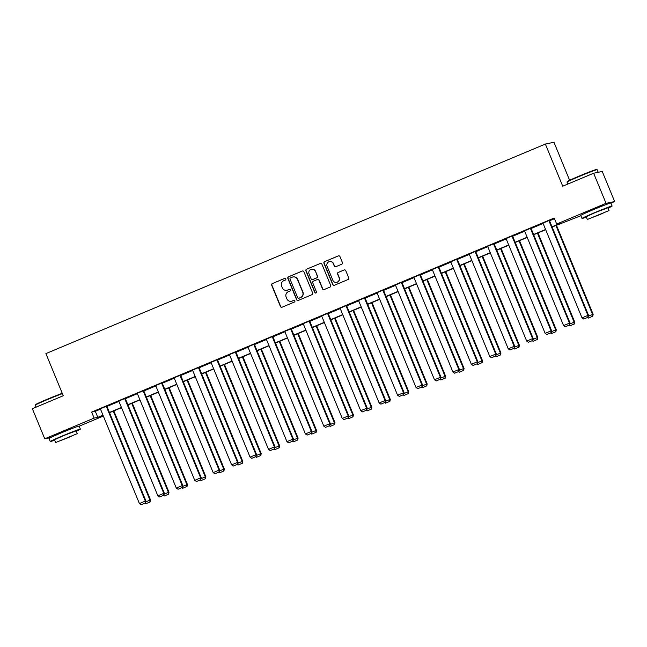 <?xml version="1.0" encoding="UTF-8"?>
<svg xmlns="http://www.w3.org/2000/svg" width="647" height="647" viewBox="0 0 647 647"><rect width="100%" height="100%" fill="white"/><g stroke="black" fill="none" stroke-linecap="round" stroke-linejoin="round"><path stroke-width="0.97" d="M285.828 278.881A0.898 0.882 -101.7 0 0 284.672 278.396L272.347 283.572A1.278 1.254 -101.7 0 0 271.675 285.238L280.442 306.508A1.278 1.254 -101.7 0 0 282.092 307.204L294.417 302.036A0.898 0.882 -101.7 0 0 293.892 300.329A0.898 0.882 -101.7 0 0 293.738 300.378L292.137 301.049A4.092 4.028 -101.7 0 1 286.872 298.825L286.136 297.054A4.092 4.028 -101.7 0 1 288.295 291.716L289.888 291.045A0.898 0.882 -101.7 0 0 289.363 289.338A0.898 0.882 -101.7 0 0 289.209 289.387L287.608 290.058A4.092 4.028 -101.7 0 1 282.335 287.834L281.607 286.063A4.092 4.028 -101.7 0 1 283.766 280.725L285.359 280.054A0.898 0.882 -101.7 0 0 285.828 278.881M284.955 278.331A0.898 0.882 -101.7 0 0 284.906 278.347L272.581 283.523A1.278 1.254 -101.7 0 0 271.91 285.19L280.677 306.46A1.278 1.254 -101.7 0 0 281.979 307.244M294.013 300.313A0.898 0.882 -101.7 0 0 293.964 300.329L292.137 301.049M289.484 289.322A0.898 0.882 -101.7 0 0 289.435 289.338L287.608 290.058M587.314 211.86L603.7 205.107M55.577 434.938L71.963 428.185M341.745 264.227A1.278 1.254 -101.7 0 0 342.425 262.561L339.958 256.592A1.278 1.254 -101.7 0 0 338.316 255.897L324.624 261.639A1.278 1.254 -101.7 0 0 323.945 263.305L332.72 284.583A1.278 1.254 -101.7 0 0 334.362 285.278L348.054 279.528A1.278 1.254 -101.7 0 0 348.733 277.862L345.757 270.656A1.278 1.254 -101.7 0 0 344.107 269.961L338.252 272.419A1.278 1.254 -101.7 0 0 337.58 274.085L339.052 277.66A3.421 3.364 -101.7 0 1 336.642 282.31A3.421 3.364 -101.7 0 1 332.841 280.264L327.075 266.265A3.421 3.364 -101.7 0 1 329.485 261.606A3.421 3.364 -101.7 0 1 333.278 263.652L334.24 265.99A1.278 1.254 -101.7 0 0 335.89 266.685L341.745 264.227M50.603 437.598L44.756 438.803L32.35 408.71L63.26 395.738L45.897 353.602L545.356 144.063L562.728 186.199L593.639 173.234L606.045 203.328L614.65 201.557L610.914 203.118M44.756 438.803L94.114 418.099L97.794 417.339L102.978 415.164M552.028 226.773L560.375 223.272L556.687 224.04L554.212 218.015L91.631 412.082L94.114 418.099M556.687 224.04L606.045 203.328M303.872 271.732A1.278 1.254 -101.7 0 0 302.23 271.036L288.538 276.779A1.278 1.254 -101.7 0 0 287.858 278.445L296.625 299.723A1.278 1.254 -101.7 0 0 298.275 300.418L311.967 294.668A1.278 1.254 -101.7 0 0 312.638 293.002L303.872 271.732M324.042 289.597A1.278 1.254 -101.7 0 1 322.74 288.813L322.505 288.861A1.278 1.254 -101.7 0 0 324.155 289.557L330.01 287.098A1.278 1.254 -101.7 0 0 330.682 285.432L321.915 264.162A1.278 1.254 -101.7 0 0 320.5 263.394L306.581 269.209L320.273 263.466A1.278 1.254 -101.7 0 1 320.5 263.394L320.273 263.466M322.505 288.861L318.947 280.24A1.278 1.254 -101.7 0 0 317.305 279.544L313.415 281.17A1.278 1.254 -101.7 0 0 312.744 282.844L316.44 291.821A0.898 0.882 -101.7 0 1 315.809 293.042A0.898 0.882 -101.7 0 1 314.822 292.509L305.902 270.875A1.278 1.254 -101.7 0 1 306.581 269.209M593.639 173.234L602.244 171.455L614.65 201.557M569.619 180.27L553.961 142.283L545.356 144.063M580.877 215.726L552.126 227M102.436 415.657L102.711 416.32L79.177 426.195M109.432 412.462L121.426 407.432M127.871 404.723L139.865 399.692M146.311 396.983L158.305 391.953M164.75 389.251L176.744 384.221M183.198 381.512L195.192 376.481M201.638 373.772L213.631 368.741M220.077 366.04L232.071 361.01M238.525 358.301L250.51 353.27M256.964 350.569L268.958 345.53M275.404 342.829L287.397 337.799M293.843 335.089L305.837 330.059M312.291 327.358L324.284 322.327M330.73 319.618L342.724 314.588M349.17 311.878L361.163 306.848M367.609 304.147L379.603 299.116M386.057 296.407L398.051 291.376M404.496 288.667L416.49 283.637M422.936 280.935L434.93 275.905M441.383 273.196L453.369 268.165M459.823 265.464L471.817 260.426M478.262 257.724L490.256 252.694M496.702 249.985L508.696 244.954M515.149 242.253L527.143 237.223M533.589 234.513L545.583 229.483M103.075 415.39L99.031 417.089L102.711 416.32M545.672 229.709L533.678 234.74M527.232 237.441L515.238 242.471M508.793 245.181L496.799 250.211M490.345 252.912L478.359 257.951M471.906 260.652L459.912 265.682M453.466 268.392L441.472 273.422M435.027 276.123L423.033 281.162M416.579 283.863L404.585 288.894M398.14 291.603L386.146 296.633M379.7 299.335L367.706 304.365M361.261 307.074L349.267 312.105M342.813 314.814L330.819 319.844M324.373 322.546L312.38 327.576M305.934 330.285L293.94 335.316M287.486 338.017L275.501 343.056M269.047 345.757L257.053 350.787M250.607 353.497L238.614 358.527M232.168 361.228L220.174 366.259M213.72 368.968L201.727 373.998M195.281 376.708L183.287 381.738M176.841 384.439L164.848 389.47M158.402 392.179L146.408 397.209M139.954 399.919L127.96 404.949M121.515 407.65L109.521 412.681M91.631 412.082L95.319 411.322L100.503 409.147M106.949 406.437L118.943 401.407M125.389 398.706L137.382 393.675M143.828 390.966L155.822 385.935M162.276 383.226L174.269 378.196M180.715 375.495L192.709 370.464M199.155 367.755L211.148 362.724M217.602 360.015L229.588 354.985M236.042 352.283L248.036 347.253M254.481 344.544L266.475 339.513M272.921 336.812L284.915 331.774M291.368 329.072L303.362 324.042M309.808 321.333L321.802 316.302M328.247 313.601L340.241 308.57M346.687 305.861L358.681 300.831M365.134 298.121L377.128 293.091M383.574 290.39L395.568 285.359M402.013 282.65L414.007 277.62M420.461 274.918L432.447 269.88M438.901 267.179L450.894 262.148M457.34 259.439L469.334 254.408M475.78 251.707L487.773 246.669M494.227 243.968L506.221 238.937M512.667 236.228L524.66 231.197M531.106 228.496L543.1 223.466M549.546 220.756L554.487 218.686M95.319 411.322L97.794 417.339M583.723 319.036L588.091 317.248L583.723 319.036L582.017 317.879L542.954 223.102L548.858 220.619L587.929 315.396L588.511 315.275L549.44 220.498L548.858 220.619M565.276 326.767L569.651 324.988L565.276 326.767L563.577 325.611L524.507 230.833L530.419 228.359L569.481 323.136L570.064 323.015L531.001 228.237L530.419 228.359M546.836 334.507L551.212 332.72L546.836 334.507L545.13 333.351L506.067 238.573L511.979 236.09L551.042 330.868L551.624 330.746L512.561 235.977L511.979 236.09M528.397 342.247L532.764 340.459L528.397 342.247L526.69 341.09L487.628 246.313L493.54 243.83L532.602 338.607L533.185 338.486L494.114 243.709L493.54 243.83M509.957 349.978L514.325 348.199L509.957 349.978L508.251 348.822L469.18 254.045L475.092 251.57L514.163 346.347L514.737 346.226L475.674 251.448L475.092 251.57M491.51 357.718L495.885 355.931L491.51 357.718L489.803 356.562L450.741 261.784L456.653 259.301L495.715 354.079L496.298 353.958L457.235 259.18L456.653 259.301M473.07 365.458L477.437 363.671L473.07 365.458L471.364 364.293L432.301 269.524L438.213 267.041L477.276 361.819L477.858 361.697L438.795 266.92L438.213 267.041M454.631 373.19L458.998 371.41L454.631 373.19L452.924 372.033L413.862 277.256L419.774 274.781L458.836 369.558L459.419 369.437L420.348 274.66L419.774 274.781M436.191 380.929L440.558 379.142L436.191 380.929L434.485 379.773L395.414 284.995L401.326 282.513L440.389 377.29L440.971 377.169L401.908 282.391L401.326 282.513M417.744 388.661L422.119 386.882L417.744 388.661L416.037 387.504L376.975 292.727L382.887 290.252L421.949 385.03L422.531 384.908L383.469 290.131L382.887 290.252M399.304 396.401L403.671 394.621L399.304 396.401L397.598 395.244L358.535 300.467L364.447 297.984L403.51 392.761L404.092 392.648L365.029 297.871L364.447 297.984M380.865 404.14L385.232 402.353L380.865 404.14L379.158 402.984L340.096 308.207L345.999 305.724L385.07 400.501L385.652 400.38L346.582 305.602L345.999 305.724M362.417 411.872L366.792 410.093L362.417 411.872L360.719 410.716L321.648 315.938L327.56 313.463L366.623 408.241L367.205 408.12L328.142 313.342L327.56 313.463M343.978 419.612L348.353 417.825L343.978 419.612L342.271 418.455L303.208 323.678L309.12 321.195L348.183 415.972L348.765 415.851L309.703 321.074L309.12 321.195M325.538 427.352L329.905 425.564L325.538 427.352L323.832 426.195L284.769 331.418L290.681 328.935L329.744 423.712L330.326 423.591L291.255 328.813L290.681 328.935M307.099 435.083L311.466 433.304L307.099 435.083L305.392 433.927L266.321 339.149L272.233 336.675L311.304 431.452L311.878 431.331L272.816 336.553L272.233 336.675M288.651 442.823L293.026 441.036L288.651 442.823L286.945 441.666L247.882 346.889L253.794 344.406L292.856 439.184L293.439 439.062L254.376 344.285L253.794 344.406M270.211 450.563L274.579 448.775L270.211 450.563L268.505 449.398L229.442 354.629L235.354 352.146L274.417 446.923L274.999 446.802L235.937 352.025L235.354 352.146M251.772 458.294L256.139 456.515L251.772 458.294L250.065 457.138L211.003 362.36L216.915 359.886L255.977 454.655L256.56 454.542L217.489 359.764L216.915 359.886M233.332 466.034L237.7 464.247L233.332 466.034L231.626 464.878L192.555 370.1L198.467 367.617L237.53 462.395L238.112 462.273L199.05 367.496L198.467 367.617M214.885 473.766L219.26 471.986L214.885 473.766L213.178 472.609L174.116 377.832L180.028 375.357L219.09 470.134L219.673 470.013L180.61 375.236L180.028 375.357M196.445 481.505L200.813 479.726L196.445 481.505L194.739 480.349L155.676 385.572L161.588 383.089L200.651 477.866L201.233 477.753L162.171 382.975L161.588 383.089M178.006 489.245L182.373 487.458L178.006 489.245L176.299 488.089L137.237 393.311L143.141 390.828L182.211 485.606L182.794 485.485L143.723 390.707L143.141 390.828M159.558 496.977L163.934 495.198L159.558 496.977L157.86 495.82L118.789 401.043L124.701 398.568L163.764 493.346L164.346 493.224L125.283 398.447L124.701 398.568M141.119 504.717L145.494 502.929L141.119 504.717L139.412 503.56L100.35 408.783L106.262 406.3L145.324 501.077L145.907 500.956L106.844 406.179L106.262 406.3M286.88 290.285L287.114 290.236A4.092 4.028 -101.7 0 0 287.842 290.01M291.409 301.276L291.643 301.227A4.092 4.028 -101.7 0 0 292.371 301.001M302.57 270.947A1.278 1.254 -101.7 0 0 302.456 270.988L288.764 276.73A1.278 1.254 -101.7 0 0 288.093 278.396L296.86 299.674A1.278 1.254 -101.7 0 0 298.162 300.459M290.495 277.895A0.898 0.882 -101.7 0 0 290.018 279.067L297.717 297.741A0.898 0.882 -101.7 0 0 298.874 298.227L300.556 297.523A4.092 4.028 -101.7 0 0 302.707 292.177L297.45 279.415A4.092 4.028 -101.7 0 0 292.177 277.191L290.495 277.895M292.905 276.965L293.14 276.916A4.092 4.028 -101.7 0 1 297.677 279.367L302.942 292.129A4.092 4.028 -101.7 0 1 300.782 297.474L299.1 298.178M322.74 288.813L319.181 280.191A1.278 1.254 -101.7 0 0 317.766 279.423L317.531 279.472M306.807 269.16A1.278 1.254 -101.7 0 0 306.136 270.826L315.049 292.46A0.898 0.882 -101.7 0 0 315.93 293.01M315.259 271.287A3.421 3.364 -101.7 0 0 311.466 269.241A3.421 3.364 -101.7 0 0 309.048 273.891L311.086 278.825A1.278 1.254 -101.7 0 0 312.736 279.52L316.618 277.887A1.278 1.254 -101.7 0 0 317.297 276.22L315.493 271.239A3.421 3.364 -101.7 0 0 311.692 269.192L311.466 269.241M312.501 279.593L312.736 279.544A1.278 1.254 -101.7 0 0 312.962 279.472L312.736 279.52M315.493 271.239L317.523 276.172A1.278 1.254 -101.7 0 1 316.852 277.838L312.962 279.472M329.485 261.606L329.711 261.558A3.421 3.364 -101.7 0 1 333.512 263.612L334.475 265.941A1.278 1.254 -101.7 0 0 335.777 266.726M336.642 282.31L336.869 282.262A3.421 3.364 -101.7 0 0 339.287 277.612L339.052 277.66M344.455 269.872A1.278 1.254 -101.7 0 0 344.341 269.912L338.486 272.371A1.278 1.254 -101.7 0 0 337.807 274.037L339.287 277.612M338.656 255.808A1.278 1.254 -101.7 0 0 338.543 255.848L324.851 261.59A1.278 1.254 -101.7 0 0 324.179 263.256L332.946 284.534A1.278 1.254 -101.7 0 0 334.248 285.319M113.29 411.104L149.975 500.115L150.557 500.002L113.823 410.877M145.704 501.91L149.975 500.115L149.91 502.023L145.769 503.754L149.91 502.023M144.912 503.172L145.769 503.754M150.144 501.975L150.557 500.002M139.412 503.56L145.324 501.077L145.26 502.978M145.907 500.956L145.494 502.929M62.403 393.643A16.288 0.558 157.6 0 0 47.433 399.571A16.288 0.558 157.6 0 0 35.278 405.159L35.496 404.65A15.9 0.55 -22.4 0 1 47.352 399.199A15.9 0.55 -22.4 0 1 62.258 393.303M35.278 405.159A16.288 0.558 157.6 0 0 35.278 405.176L36.086 407.141M76.314 431.226A16.288 0.558 157.6 0 0 80.382 429.123A16.288 0.558 157.6 0 0 62.419 435.932A16.288 0.558 157.6 0 0 50.264 441.537A16.288 0.558 157.6 0 0 54.631 440.162M80.382 429.123L79.144 426.114A16.288 0.558 157.6 0 0 61.174 432.924A16.288 0.558 157.6 0 0 49.026 438.529L50.264 441.537M55.626 442.572L54.485 439.798L63.228 435.763L76.168 430.862L77.308 433.627L55.626 442.572L77.308 433.627M67.814 437.825L73.451 435.221L59.475 440.979L67.814 437.825M567.225 181.572A15.9 0.55 -22.4 0 1 579.089 176.121A15.9 0.55 -22.4 0 1 596.607 169.457L597.116 169.676A16.288 0.558 157.6 0 0 579.17 176.494A16.288 0.558 157.6 0 0 567.015 182.082A16.288 0.558 157.6 0 0 567.015 182.098L567.225 181.572M608.051 208.148A16.288 0.558 157.6 0 0 612.119 206.045A16.288 0.558 157.6 0 0 594.156 212.855A16.288 0.558 157.6 0 0 582.001 218.46A16.288 0.558 157.6 0 0 586.368 217.085M612.119 206.045L610.881 203.037A16.288 0.558 157.6 0 0 592.911 209.846A16.288 0.558 157.6 0 0 580.763 215.451L582.001 218.46M587.363 219.495L586.214 216.721L594.965 212.685L607.905 207.784L609.045 210.55L587.363 219.495L609.045 210.55M599.551 214.747L605.188 212.143L591.212 217.902L599.551 214.747M598.208 172.288L597.132 169.684A16.288 0.558 157.6 0 0 597.116 169.676M131.729 403.364L168.414 492.383L168.996 492.262L132.263 403.138M164.144 494.171L168.414 492.383L168.349 494.284L164.217 496.014L168.349 494.284M163.359 495.44L164.217 496.014M168.584 494.235L168.996 492.262M150.169 395.632L186.862 484.643L187.444 484.522L150.711 395.406M182.591 486.439L186.862 484.643L186.789 486.544L182.656 488.283L186.789 486.544M181.799 487.701L182.656 488.283M187.023 486.495L187.444 484.522M157.86 495.82L163.764 493.346L163.699 495.246M164.346 493.224L163.934 495.198M176.299 488.089L182.211 485.606L182.139 487.506M182.794 485.485L182.373 487.458M168.608 387.893L205.301 476.912L205.883 476.79L169.15 387.666M201.031 478.699L205.301 476.912L205.236 478.812L201.096 480.543L205.236 478.812M200.238 479.961L201.096 480.543M205.463 478.764L205.883 476.79M194.739 480.349L200.651 477.866L200.586 479.767M201.233 477.753L200.813 479.726M187.056 380.153L223.741 469.172L224.323 469.051L187.59 379.935M219.47 470.959L223.741 469.172L223.676 471.073L219.535 472.811L223.676 471.073M218.678 472.229L219.535 472.811M223.911 471.024L224.323 469.051M213.178 472.609L219.09 470.134L219.026 472.035M219.673 470.013L219.26 471.986M205.495 372.421L242.188 461.432L242.762 461.311L206.029 372.195M237.918 463.228L242.188 461.432L242.115 463.333L237.983 465.072L242.115 463.333M237.125 464.489L237.983 465.072M242.35 463.284L242.762 461.311M231.626 464.878L237.53 462.395L237.465 464.295M238.112 462.273L237.7 464.247M223.935 364.682L260.628 453.701L261.21 453.579L224.477 364.455M256.358 455.488L260.628 453.701L260.555 455.601L256.422 457.332L260.555 455.601M255.565 456.75L256.422 457.332M260.79 455.553L261.21 453.579M250.065 457.138L255.977 454.655L255.905 456.564M256.56 454.542L256.139 456.515M242.382 356.95L279.067 445.961L279.65 445.84L242.916 356.723M274.797 447.748L279.067 445.961L279.003 447.861L274.862 449.6L279.003 447.861M274.005 449.018L274.862 449.6M279.237 447.813L279.65 445.84M268.505 449.398L274.417 446.923L274.352 448.824M274.999 446.802L274.579 448.775M260.822 349.21L297.507 438.221L298.089 438.108L261.356 348.984M293.237 440.017L297.507 438.221L297.442 440.122L293.301 441.861L297.442 440.122M292.452 441.278L293.301 441.861M297.677 440.073L298.089 438.108M286.945 441.666L292.856 439.184L292.792 441.084M293.439 439.062L293.026 441.036M279.261 341.47L315.954 430.49L316.529 430.368L279.803 341.244M311.684 432.277L315.954 430.49L315.882 432.39L311.749 434.121L315.882 432.39M310.892 433.547L311.749 434.121M316.116 432.342L316.529 430.368M297.701 333.739L334.394 422.75L334.976 422.628L298.243 333.512M330.124 424.545L334.394 422.75L334.329 424.65L330.188 426.389L334.329 424.65M329.331 425.807L330.188 426.389M334.556 424.602L334.976 422.628M316.148 325.999L352.833 415.01L353.416 414.897L316.682 325.773M348.563 416.805L352.833 415.01L352.769 416.919L348.628 418.649L352.769 416.919M347.771 418.067L348.628 418.649M353.003 416.87L353.416 414.897M334.588 318.259L371.273 407.278L371.855 407.157L335.122 318.033M367.003 409.066L371.273 407.278L371.208 409.179L367.075 410.918L371.208 409.179M366.218 410.335L367.075 410.918M371.443 409.13L371.855 407.157M353.027 310.528L389.72 399.539L390.303 399.417L353.569 310.301M385.45 401.334L389.72 399.539L389.648 401.439L385.515 403.178L389.648 401.439M384.658 402.596L385.515 403.178M389.882 401.391L390.303 399.417M371.467 302.788L408.16 391.807L408.742 391.686L372.009 302.561M403.89 393.594L408.16 391.807L408.095 393.708L403.954 395.438L408.095 393.708M403.097 394.856L403.954 395.438M408.322 393.659L408.742 391.686M389.915 295.048L426.599 384.067L427.182 383.946L390.448 294.83M422.329 385.855L426.599 384.067L426.535 385.968L422.394 387.707L426.535 385.968M421.537 387.124L422.394 387.707M426.769 385.919L427.182 383.946M408.354 287.317L445.047 376.328L445.621 376.206L408.888 287.09M440.777 378.123L445.047 376.328L444.974 378.228L440.842 379.967L444.974 378.228M439.984 379.385L440.842 379.967M445.209 378.18L445.621 376.206M426.794 279.577L463.487 368.596L464.069 368.475L427.335 279.35M459.216 370.383L463.487 368.596L463.414 370.496L459.281 372.227L463.414 370.496M458.424 371.653L459.281 372.227M463.648 370.448L464.069 368.475M445.241 271.845L481.926 360.856L482.508 360.735L445.775 271.619M477.656 362.652L481.926 360.856L481.861 362.757L477.721 364.496L481.861 362.757M476.863 363.913L477.721 364.496M482.096 362.708L482.508 360.735M305.392 433.927L311.304 431.452L311.231 433.353M311.878 431.331L311.466 433.304M323.832 426.195L329.744 423.712L329.679 425.613M330.326 423.591L329.905 425.564M342.271 418.455L348.183 415.972L348.118 417.873M348.765 415.851L348.353 417.825M360.719 410.716L366.623 408.241L366.558 410.141M367.205 408.12L366.792 410.093M379.158 402.984L385.07 400.501L384.997 402.402M385.652 400.38L385.232 402.353M397.598 395.244L403.51 392.761L403.445 394.662M404.092 392.648L403.671 394.621M416.037 387.504L421.949 385.03L421.884 386.93M422.531 384.908L422.119 386.882M434.485 379.773L440.389 377.29L440.324 379.191M440.971 377.169L440.558 379.142M452.924 372.033L458.836 369.558L458.763 371.459M459.419 369.437L458.998 371.41M471.364 364.293L477.276 361.819L477.211 363.719M477.858 361.697L477.437 363.671M463.681 264.105L500.366 353.116L500.948 353.003L464.214 263.879M496.095 354.912L500.366 353.116L500.301 355.017L496.16 356.756L500.301 355.017M495.311 356.173L496.16 356.756M500.535 354.977L500.948 353.003M489.803 356.562L495.715 354.079L495.651 355.979M496.298 353.958L495.885 355.931M482.12 256.366L518.813 345.385L519.387 345.263L482.662 256.139M514.543 347.172L518.813 345.385L518.74 347.285L514.608 349.016L518.74 347.285M513.75 348.442L514.608 349.016M518.975 347.237L519.387 345.263M508.251 348.822L514.163 346.347L514.09 348.248M514.737 346.226L514.325 348.199M500.56 248.634L537.253 337.645L537.835 337.524L501.101 248.408M532.982 339.44L537.253 337.645L537.188 339.546L533.047 341.284L537.188 339.546M532.19 340.702L533.047 341.284M537.414 339.497L537.835 337.524M526.69 341.09L532.602 338.607L532.538 340.508M533.185 338.486L532.764 340.459M519.007 240.894L555.692 329.905L556.274 329.792L519.541 240.668M551.422 331.701L555.692 329.905L555.627 331.814L551.487 333.545L555.627 331.814M550.629 332.962L551.487 333.545M555.862 331.765L556.274 329.792M545.13 333.351L551.042 330.868L550.977 332.768M551.624 330.746L551.212 332.72M537.447 233.155L574.132 322.174L574.714 322.052L537.981 232.936M569.861 323.961L574.132 322.174L574.067 324.074L569.934 325.813L574.067 324.074M569.077 325.231L569.934 325.813M574.301 324.026L574.714 322.052M563.577 325.611L569.481 323.136L569.417 325.037M570.064 323.015L569.651 324.988M555.886 225.423L592.579 314.434L593.162 314.313L556.428 225.196M588.309 316.229L592.579 314.434L592.506 316.334L588.374 318.073L592.506 316.334M587.516 317.491L588.374 318.073M592.741 316.286L593.162 314.313M582.017 317.879L587.929 315.396L587.856 317.297M588.511 315.275L588.091 317.248M567.823 184.063L567.015 182.098"/></g></svg>
